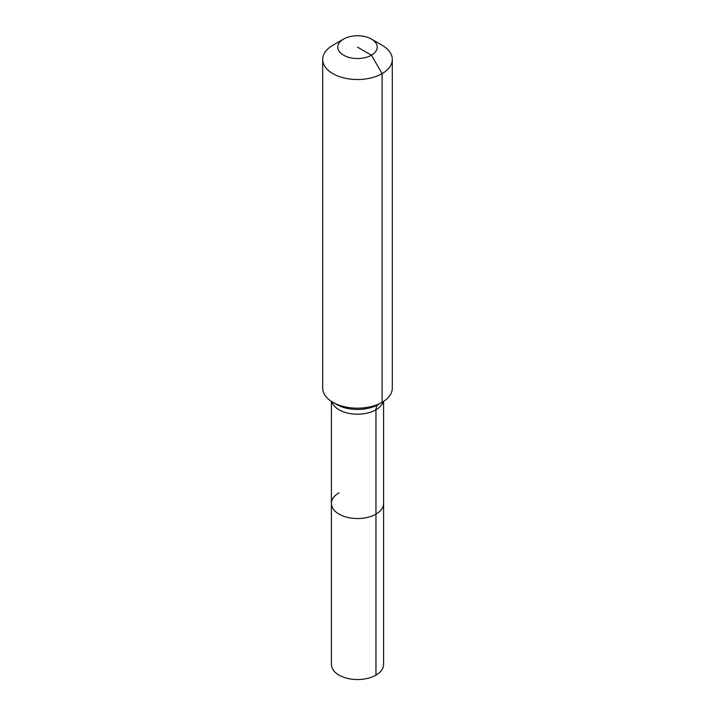 <?xml version="1.0" encoding="UTF-8"?>
<svg xmlns="http://www.w3.org/2000/svg" width="715" height="715" viewBox="0 0 715 715"><rect width="100%" height="100%" fill="white"/><g stroke="black" fill="none" stroke-linecap="round" stroke-linejoin="round"><path stroke-width="1.07" d="M383.598 401.383L383.598 664.467A26.098 15.069 180 0 1 375.956 675.13A26.098 15.069 180 0 1 347.508 678.392A26.098 15.069 180 0 1 331.403 664.467L331.403 503.458A26.098 15.069 180 0 1 339.044 492.805M371.443 39.084A19.716 11.386 180 0 1 371.443 55.189A19.716 11.386 180 0 1 343.558 55.189A19.716 11.386 180 0 1 343.558 39.084A19.716 11.386 180 0 1 371.443 39.084L382.105 45.242A34.803 20.091 180 0 1 392.303 59.443L392.303 388.093A34.803 20.091 180 0 1 382.105 402.304L378.36 404.467A11.601 6.694 -120 0 0 375.956 409.775L375.956 514.121A26.098 15.069 180 0 0 383.598 503.458A26.098 15.069 180 0 1 375.956 514.121A26.098 15.069 180 0 1 347.508 517.383A26.098 15.069 180 0 1 331.403 503.458A26.098 15.069 180 0 0 347.508 517.383A26.098 15.069 180 0 0 375.956 514.121L375.956 675.13M343.558 39.084L332.895 45.242L343.558 39.084M392.303 59.443A34.803 20.091 180 0 1 382.105 73.654A34.803 20.091 180 0 1 344.183 78.007A34.803 20.091 180 0 1 322.697 59.443A34.803 20.091 180 0 1 332.895 45.242L332.895 45.242M357.5 47.136L371.443 55.189L382.105 73.654L382.105 402.304A34.803 20.091 180 0 1 332.895 402.304A34.803 20.091 180 0 1 322.697 388.093L322.697 59.443M378.36 404.467L382.105 402.304L378.36 404.467A29.494 17.026 180 0 1 336.64 404.467L332.895 402.304M383.24 401.616A26.098 15.069 180 0 1 375.956 409.775A26.098 15.069 180 0 1 339.044 409.775A26.098 15.069 180 0 1 331.76 401.616M331.403 401.383L331.403 503.458"/></g></svg>
